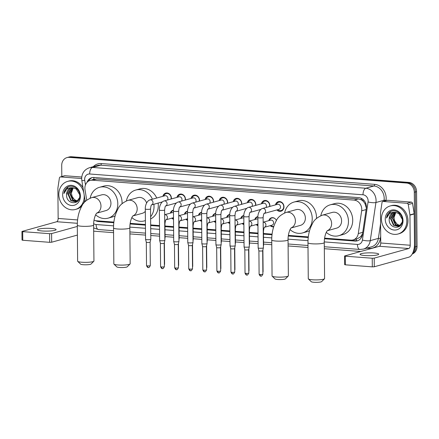 <?xml version="1.0" encoding="UTF-8"?>
<svg xmlns="http://www.w3.org/2000/svg" width="439" height="439" viewBox="0 0 439 439"><rect width="100%" height="100%" fill="white"/><g stroke="black" fill="none" stroke-linecap="round" stroke-linejoin="round"><path stroke-width="0.66" d="M173.515 219.226A4.659 4.017 74.5 0 1 171.748 218.178M187.585 220.296A4.659 4.017 74.5 0 1 185.823 219.248M201.66 221.371A4.659 4.017 74.5 0 1 199.893 220.318M215.73 222.441A4.659 4.017 74.5 0 1 213.969 221.388M229.806 223.511A4.659 4.017 74.5 0 1 228.039 222.463M243.875 224.581A4.659 4.017 74.5 0 1 242.114 223.533M257.951 225.651A4.659 4.017 74.5 0 1 256.184 224.603M273.678 226.826A4.659 4.017 74.5 0 1 270.259 225.673M162.874 196.321A4.955 4.269 74.5 0 1 165.739 193.1A4.955 4.269 74.5 0 1 171.391 198.203A4.955 4.269 74.5 0 1 171.347 198.944M176.944 197.391A4.955 4.269 74.5 0 1 179.814 194.17A4.955 4.269 74.5 0 1 185.461 199.273A4.955 4.269 74.5 0 1 185.417 200.019M191.02 198.461A4.955 4.269 74.5 0 1 193.884 195.24A4.955 4.269 74.5 0 1 199.536 200.349A4.955 4.269 74.5 0 1 199.493 201.089M205.09 199.531A4.955 4.269 74.5 0 1 207.96 196.31A4.955 4.269 74.5 0 1 213.606 201.419A4.955 4.269 74.5 0 1 213.563 202.159M219.165 200.607A4.955 4.269 74.5 0 1 222.03 197.385A4.955 4.269 74.5 0 1 227.682 202.489A4.955 4.269 74.5 0 1 227.638 203.23M233.235 201.677A4.955 4.269 74.5 0 1 236.105 198.455A4.955 4.269 74.5 0 1 241.752 203.559A4.955 4.269 74.5 0 1 241.708 204.3M247.311 202.747A4.955 4.269 74.5 0 1 250.175 199.525A4.955 4.269 74.5 0 1 255.827 204.629A4.955 4.269 74.5 0 1 255.783 205.37M261.381 203.817A4.955 4.269 74.5 0 1 264.251 200.596A4.955 4.269 74.5 0 1 269.897 205.699A4.955 4.269 74.5 0 1 269.859 206.445M275.456 204.887A4.955 4.269 74.5 0 1 278.321 201.666A4.955 4.269 74.5 0 1 283.973 206.774A4.955 4.269 74.5 0 1 280.976 211.219A4.955 4.269 74.5 0 1 276.855 209.941M324.597 238.147L350.838 240.138A8.736 7.529 -105.5 0 0 353.104 239.924A8.736 7.529 -105.5 0 0 358.279 233.575L361.665 210.819A8.736 7.529 -105.5 0 0 361.769 209.326A8.736 7.529 -105.5 0 0 354.07 200.107L92.437 180.199A8.736 7.529 -105.5 0 0 90.171 180.418A8.736 7.529 -105.5 0 0 85.018 189.763L86.713 200.195M366.367 208.048L364.963 203.592L363.574 201.655A2.914 2.508 -105.5 0 0 361.22 199.718A8.736 4.236 -85.6 0 1 361.259 198.318M361.22 199.718L361.083 199.707A8.736 7.529 74.5 0 1 363.574 201.655M353.104 239.924L357.379 238.734L360.66 236.725L362.526 233.8M361.083 199.707L358.35 198.922L96.717 179.008L93.979 179.381M94.012 220.175A8.736 7.529 -105.5 0 0 96.371 220.779L113.877 222.107M130.169 223.347L145.43 224.51M150.676 224.911L159.505 225.58M164.971 225.997L173.581 226.65M179.046 227.067L187.651 227.72M193.116 228.137L201.726 228.796M207.192 229.207L215.796 229.866M221.261 230.283L229.871 230.936M235.337 231.353L243.941 232.006M249.407 232.423L258.017 233.076M263.482 233.493L272.081 234.146M288.374 235.386L308.304 236.906M268.855 220.625A4.659 4.017 74.5 0 1 271.511 217.771A4.659 4.017 74.5 0 1 276.416 220.581M254.785 219.549A4.659 4.017 74.5 0 1 257.435 216.701A4.659 4.017 74.5 0 1 257.902 216.603M240.709 218.479A4.659 4.017 74.5 0 1 243.365 215.626A4.659 4.017 74.5 0 1 243.832 215.533M226.639 217.409A4.659 4.017 74.5 0 1 229.29 214.556A4.659 4.017 74.5 0 1 229.756 214.462M212.564 216.339A4.659 4.017 74.5 0 1 215.214 213.486A4.659 4.017 74.5 0 1 215.686 213.392M198.488 215.269A4.659 4.017 74.5 0 1 201.144 212.416A4.659 4.017 74.5 0 1 201.611 212.317M184.418 214.199A4.659 4.017 74.5 0 1 187.069 211.346A4.659 4.017 74.5 0 1 187.541 211.247M170.343 213.124A4.659 4.017 74.5 0 1 172.999 210.276A4.659 4.017 74.5 0 1 173.465 210.177M61.806 176.533L61.712 165.426A8.736 7.529 74.5 0 1 66.991 157.59L68.133 157.272A8.736 7.529 74.5 0 1 70.394 157.052L407.738 182.728A8.736 7.529 74.5 0 1 415.431 191.942L415.909 246.641A8.736 7.529 74.5 0 1 412.413 253.676A8.736 7.529 74.5 0 0 415.909 246.641L415.431 191.942A8.736 7.529 74.5 0 0 407.738 182.728L70.394 157.052A8.736 7.529 74.5 0 0 68.133 157.272L69.269 156.959A8.736 7.529 74.5 0 1 71.535 156.739L408.879 182.41A8.736 7.529 74.5 0 1 416.573 191.623L417.05 246.323A8.736 7.529 74.5 0 1 412.232 254.016M324.509 238.756L354.975 241.071A8.736 7.529 -105.5 0 0 357.242 240.857A8.736 7.529 -105.5 0 0 362.422 234.508L366.307 208.333A8.736 7.529 -105.5 0 0 366.411 206.846A8.736 7.529 -105.5 0 0 358.718 197.627L94.028 177.488A8.736 7.529 -105.5 0 0 91.762 177.702A8.736 7.529 -105.5 0 0 86.988 182.41M66.991 157.59A8.736 7.529 74.5 0 1 69.258 157.371L406.596 183.041A8.736 7.529 74.5 0 1 414.295 192.26L414.773 246.959A8.736 7.529 74.5 0 1 412.995 252.43M360.66 251.47L324.328 248.704M308.008 247.464L288.105 245.95M271.779 244.71L263.576 244.084M258.11 243.667L249.5 243.014M244.035 242.597L235.43 241.938M229.965 241.527L221.355 240.868M215.889 240.451L207.285 239.798M201.814 239.381L193.209 238.728M187.744 238.311L179.139 237.658M173.668 237.241L165.064 236.588M159.598 236.171L150.769 235.496M145.523 235.101L129.895 233.91M113.575 232.67L93.672 231.155M95.598 220.674A8.736 7.529 -105.5 0 0 98.528 221.558L113.805 222.721M130.081 223.961L145.435 225.13M150.681 225.525L159.511 226.2M164.976 226.617L173.586 227.27M179.052 227.687L187.656 228.34M193.122 228.757L201.731 229.41M207.197 229.827L215.801 230.48M221.267 230.898L229.877 231.556M235.342 231.968L243.947 232.626M249.412 233.038L258.022 233.696M263.488 234.113L272.01 234.761M288.286 236.001L308.233 237.515M88.53 181.126A8.736 7.529 74.5 0 1 92.338 177.57M113.849 222.321L99.669 221.24A8.736 7.529 74.5 0 1 97.979 220.899M357.801 240.671A8.736 7.529 74.5 0 1 356.117 240.759L324.569 238.355M308.282 237.115L288.341 235.6M272.054 234.36L263.482 233.707M258.017 233.29L249.412 232.637M243.947 232.22L235.337 231.567M229.871 231.15L221.267 230.497M215.796 230.08L207.192 229.421M201.726 229.01L193.122 228.351M187.651 227.94L179.046 227.281M173.581 226.864L164.976 226.211M159.505 225.794L150.681 225.125M145.435 224.724L130.136 223.561M381.431 219.006A14.564 12.544 74.5 0 1 390.238 205.94A14.564 12.544 74.5 0 1 406.832 220.938A14.564 12.544 74.5 0 1 398.03 234.003A14.564 12.544 74.5 0 1 381.431 219.006M390.238 205.94L391.374 205.622A14.564 12.544 74.5 0 1 407.974 220.619A14.564 12.544 74.5 0 1 399.172 233.685L398.03 234.003M389.206 219.187A7.282 6.272 74.5 0 1 389.206 219.094L389.206 219.187C388.581 229.306 402.887 230.118 402.354 220.296C402.689 213.277 394.321 208.135 389.47 212.289C387.802 213.722 386.825 215.648 386.539 218.057C388.142 213.76 391.105 211.867 395.418 212.372L392.378 218.21L395.303 224.768L399.205 226.025M403.024 220.647A10.196 8.785 74.5 0 1 394.222 230.047A10.196 8.785 74.5 0 1 385.244 219.297A10.196 8.785 74.5 0 1 394.046 209.897A10.196 8.785 74.5 0 1 403.024 220.647M394.699 212.372L391.017 218.589L393.948 225.147L398.546 226.294M394.469 212.394L393.992 212.641L390.567 218.715L393.498 225.273L398.327 226.365L399.545 225.838L402.124 222.244M395.665 212.388L392.828 218.084L395.758 224.647L399.419 225.915M400.17 225.399A7.282 6.272 74.5 0 1 394.771 221.075L397.114 224.269L400.039 225.503M393.788 212.514L392.631 213.014L389.212 219.088A7.282 6.272 74.5 0 1 393.607 212.558A7.282 6.272 74.5 0 1 395.418 212.372L398.831 213.541L402.305 219.28M394.771 221.075L393.981 217.711L395.786 212.399M390.677 211.549L386.539 218.057M364.831 255.525A9.318 1.405 -0.5 0 0 378.709 254.176A9.318 1.405 -0.5 0 0 373.951 252.99A9.318 1.405 -0.5 0 0 360.073 254.34A9.318 1.405 -0.5 0 0 364.831 255.525M383.247 201.479A1.454 1.257 -105.5 0 0 382.868 201.512L387.143 200.327A1.454 1.257 74.5 0 1 387.516 200.288L383.247 201.479L406.997 203.284L411.272 202.099A1.454 1.257 74.5 0 1 412.534 203.383L414.207 213.705A1.454 1.257 74.5 0 1 414.229 213.958L414.493 244.062A11.65 5.647 -85.6 0 1 408.896 257.155L374.286 266.769L372.305 266.868L372.228 258.236L374.215 258.132L408.819 248.518A2.914 1.41 94.4 0 0 410.218 245.247L409.955 215.143A1.454 1.257 -105.5 0 0 409.933 214.891L408.259 204.569A1.454 1.257 -105.5 0 0 406.997 203.284M387.516 200.288L411.272 202.099M382.868 201.512A1.454 1.257 -105.5 0 0 382.007 202.571L380.509 212.652A1.454 1.257 -105.5 0 0 380.492 212.904L380.75 243.003A2.914 1.41 94.4 0 1 379.356 246.279L344.56 255.997L345.301 256.184L345.378 264.821L372.305 266.868M345.378 264.821L344.637 264.635L344.56 255.997M345.301 256.184L372.228 258.236M84.079 194.329A14.564 12.544 74.5 0 1 84.228 196.387A14.564 12.544 74.5 0 1 75.42 209.452A14.564 12.544 74.5 0 1 58.821 194.455A14.564 12.544 74.5 0 1 67.628 181.389A14.564 12.544 74.5 0 1 83.931 193.418M67.628 181.389L68.764 181.071A14.564 12.544 74.5 0 1 82.993 187.629M66.602 194.642A7.282 6.272 74.5 0 1 66.596 194.543L66.602 194.642C65.971 204.755 80.277 205.567 79.744 195.745C80.079 188.726 71.711 183.584 66.86 187.738C65.191 189.171 64.215 191.097 63.929 193.506C65.532 189.209 68.495 187.316 72.808 187.821L69.768 193.659L72.693 200.222L76.595 201.474M80.414 196.096A10.196 8.785 74.5 0 1 71.612 205.496A10.196 8.785 74.5 0 1 62.634 194.746A10.196 8.785 74.5 0 1 71.436 185.346A10.196 8.785 74.5 0 1 80.414 196.096M72.095 187.826L68.413 194.038L71.337 200.596L75.942 201.742M71.859 187.843L71.381 188.09L67.957 194.164L70.888 200.722L75.717 201.814L76.935 201.287L79.519 197.693M73.055 187.837L70.218 193.539L73.148 200.096L76.809 201.364M77.56 200.848A7.282 6.272 74.5 0 1 72.166 196.524L74.504 199.718L77.429 200.952M71.178 187.963L70.026 188.468L66.602 194.543A7.282 6.272 74.5 0 1 70.997 188.007A7.282 6.272 74.5 0 1 72.808 187.821L76.221 188.989L79.7 194.729M72.166 196.524L71.37 193.16L73.176 187.854M84.963 199.772A14.564 12.544 74.5 0 1 83.575 203.422M82.181 205.457A14.564 12.544 74.5 0 1 76.562 209.134L75.42 209.452M68.067 186.998L63.929 193.506M324.492 278.787L321.639 281.624A5.241 0.79 179.5 0 1 313.896 282.261A5.241 0.79 179.5 0 1 311.278 281.717L308.376 278.93A8.154 1.229 -0.5 0 0 312.447 279.78A8.154 1.229 -0.5 0 0 324.492 278.787A8.154 1.229 -0.5 0 0 324.586 278.6L324.273 242.613A8.154 1.229 179.5 0 1 312.129 243.793A8.154 1.229 179.5 0 1 307.964 242.756L308.277 278.743A8.154 1.229 -0.5 0 0 308.376 278.93M327.307 230.727L336.664 228.126A8.154 7.024 -105.5 0 0 341.597 220.812A8.154 7.024 -105.5 0 0 332.301 212.41L322.33 215.181C317.101 217.365 313.764 220.274 312.321 223.895C309.391 229.416 307.942 235.705 307.964 242.756M320.832 215.697A16.018 13.801 74.5 0 1 330.194 204.837A16.018 13.801 74.5 0 1 348.456 221.333A16.018 13.801 74.5 0 1 338.771 235.705A16.018 13.801 74.5 0 1 326.292 232.374M330.194 204.837L334.469 203.647A16.018 13.801 74.5 0 1 352.726 220.148A16.018 13.801 74.5 0 1 343.04 234.514L338.771 235.705M288.269 276.032L285.416 278.869A5.241 0.79 179.5 0 1 277.673 279.506A5.241 0.79 179.5 0 1 275.055 278.957L272.153 276.175A8.154 1.229 -0.5 0 0 276.219 277.02A8.154 1.229 -0.5 0 0 288.269 276.032A8.154 1.229 -0.5 0 0 288.363 275.846L288.05 239.859A8.154 1.229 179.5 0 1 275.906 241.038A8.154 1.229 179.5 0 1 271.741 240.001L272.054 275.988A8.154 1.229 -0.5 0 0 272.153 276.175M291.084 227.967L300.441 225.372A8.154 7.024 -105.5 0 0 305.374 218.057A8.154 7.024 -105.5 0 0 296.078 209.655L286.107 212.427C280.878 214.611 277.541 217.514 276.098 221.141C273.168 226.661 271.719 232.944 271.741 240.001M284.609 212.942A16.018 13.801 74.5 0 1 293.971 202.077A16.018 13.801 74.5 0 1 312.228 218.578A16.018 13.801 74.5 0 1 302.548 232.944A16.018 13.801 74.5 0 1 290.069 229.613M293.971 202.077L298.246 200.892A16.018 13.801 74.5 0 1 316.503 217.387A16.018 13.801 74.5 0 1 316.475 218.507M309.588 230.596A16.018 13.801 74.5 0 1 306.817 231.759L302.548 232.944M130.065 263.993L127.211 266.83A5.241 0.79 179.5 0 1 119.463 267.466A5.241 0.79 179.5 0 1 116.851 266.917L113.948 264.135A8.154 1.229 -0.5 0 0 118.014 264.98A8.154 1.229 -0.5 0 0 130.065 263.993A8.154 1.229 -0.5 0 0 130.158 263.806L129.845 227.819A8.154 1.229 179.5 0 1 117.701 228.999A8.154 1.229 179.5 0 1 113.536 227.962L113.849 263.949A8.154 1.229 -0.5 0 0 113.948 264.135M146.626 202.961A8.154 7.024 -105.5 0 0 137.873 197.616L127.903 200.387C122.673 202.571 119.337 205.474 117.893 209.101C114.963 214.622 113.509 220.905 113.536 227.962M126.405 200.903A16.018 13.801 74.5 0 1 135.766 190.038A16.018 13.801 74.5 0 1 152.432 199.218M153.864 204.261A16.018 13.801 74.5 0 1 154.023 206.539A16.018 13.801 74.5 0 1 150.61 216.762M135.766 190.038L140.041 188.852A16.018 13.801 74.5 0 1 156.707 198.033M158.133 203.076A16.018 13.801 74.5 0 1 158.298 205.348A16.018 13.801 74.5 0 1 150.626 218.957M132.88 215.928L142.236 213.332A8.154 7.024 -105.5 0 0 145.32 211.351M145.397 220.559A16.018 13.801 74.5 0 1 144.338 220.905A16.018 13.801 74.5 0 1 131.859 217.574M93.842 261.238L90.988 264.075A5.241 0.79 179.5 0 1 83.24 264.712A5.241 0.79 179.5 0 1 80.628 264.163L77.725 261.375A8.154 1.229 -0.5 0 0 81.791 262.226A8.154 1.229 -0.5 0 0 93.842 261.238A8.154 1.229 -0.5 0 0 93.935 261.046L93.622 225.059A8.154 1.229 179.5 0 1 81.478 226.239A8.154 1.229 179.5 0 1 77.313 225.202L77.626 261.189A8.154 1.229 -0.5 0 0 77.725 261.375M96.657 213.173L106.013 210.572A8.154 7.024 -105.5 0 0 110.941 203.257A8.154 7.024 -105.5 0 0 101.645 194.861L91.68 197.627C86.445 199.816 83.108 202.719 81.67 206.341C78.74 211.861 77.286 218.15 77.313 225.202M90.182 198.143A16.018 13.801 74.5 0 1 99.543 187.283A16.018 13.801 74.5 0 1 117.8 203.778A16.018 13.801 74.5 0 1 108.115 218.15A16.018 13.801 74.5 0 1 95.636 214.819M99.543 187.283L103.818 186.098A16.018 13.801 74.5 0 1 122.075 202.593A16.018 13.801 74.5 0 1 122.047 203.712M115.161 215.801A16.018 13.801 74.5 0 1 112.389 216.965L108.115 218.15M277.733 209.694A4.368 3.764 -105.5 0 0 281.103 210.572A4.368 3.764 -105.5 0 0 283.742 206.654A4.368 3.764 -105.5 0 0 278.765 202.154A4.368 3.764 -105.5 0 0 276.329 204.645M264.179 213.458L278.924 209.365A2.623 2.261 -105.5 0 0 280.51 207.01A2.623 2.261 -105.5 0 0 277.525 204.311L262.599 208.459A2.623 2.261 -105.5 0 1 263.131 208.388A2.623 2.261 -105.5 0 1 265.584 211.159A2.623 2.261 -105.5 0 1 264.19 213.447M257.88 217.557A2.623 0.395 179.5 0 0 259.076 217.876A2.623 0.395 179.5 0 0 259.219 217.887A2.623 0.395 179.5 0 0 263.12 217.508L263.389 247.854A2.623 0.395 179.5 0 1 263.384 247.87A2.623 0.395 179.5 0 1 263.054 248.051A2.623 0.395 179.5 0 1 259.482 248.233A2.623 0.395 179.5 0 1 258.148 247.914A2.623 0.395 179.5 0 1 258.143 247.898L257.88 217.557C257.627 214.095 259.575 209.2 262.599 208.459M261.013 276.06A1.893 0.916 -85.6 0 1 260.854 276.076A1.893 0.916 -85.6 0 1 260.069 274.446A1.893 0.285 179.5 0 0 262.89 274.172L262.687 250.746A1.893 0.285 179.5 0 1 262.681 250.751A1.893 0.285 179.5 0 1 262.44 250.883A1.893 0.285 179.5 0 1 259.866 251.015A1.893 0.285 179.5 0 1 258.9 250.784A1.893 0.285 179.5 0 1 258.9 250.773L258.148 247.914M269.59 206.517A4.368 3.764 -105.5 0 0 269.672 205.584A4.368 3.764 -105.5 0 0 264.69 201.084A4.368 3.764 -105.5 0 0 262.259 203.575M265.946 207.526A2.623 2.261 -105.5 0 0 266.44 205.94A2.623 2.261 -105.5 0 0 263.449 203.241L248.523 207.389A2.623 2.261 -105.5 0 1 249.061 207.318A2.623 2.261 -105.5 0 1 251.514 210.089A2.623 2.261 -105.5 0 1 250.12 212.377M243.81 216.487A2.623 0.395 179.5 0 0 245.006 216.806A2.623 0.395 179.5 0 0 245.149 216.817A2.623 0.395 179.5 0 0 249.05 216.438L249.314 246.784A2.623 0.395 179.5 0 1 249.314 246.8A2.623 0.395 179.5 0 1 248.979 246.981A2.623 0.395 179.5 0 1 245.412 247.162A2.623 0.395 179.5 0 1 244.073 246.844A2.623 0.395 179.5 0 1 244.073 246.828L243.81 216.487C243.557 213.025 245.5 208.13 248.523 207.389M246.937 274.99A1.893 0.916 -85.6 0 1 246.778 275.006A1.893 0.916 -85.6 0 1 245.999 273.376A1.893 0.285 179.5 0 0 248.814 273.102L248.611 249.676A1.893 0.285 179.5 0 1 248.611 249.681A1.893 0.285 179.5 0 1 248.37 249.807A1.893 0.285 179.5 0 1 245.791 249.939A1.893 0.285 179.5 0 1 244.825 249.714A1.893 0.285 179.5 0 1 244.825 249.703L244.073 246.844M255.514 205.447A4.368 3.764 -105.5 0 0 255.597 204.514A4.368 3.764 -105.5 0 0 250.62 200.014A4.368 3.764 -105.5 0 0 248.183 202.5M251.876 206.456A2.623 2.261 -105.5 0 0 252.365 204.87A2.623 2.261 -105.5 0 0 249.379 202.17L234.453 206.319A2.623 2.261 -105.5 0 1 234.986 206.248A2.623 2.261 -105.5 0 1 237.439 209.019A2.623 2.261 -105.5 0 1 236.045 211.302M229.734 215.412A2.623 0.395 179.5 0 0 230.93 215.736A2.623 0.395 179.5 0 0 231.073 215.747A2.623 0.395 179.5 0 0 234.975 215.368L235.244 245.714A2.623 0.395 179.5 0 1 235.238 245.725A2.623 0.395 179.5 0 1 234.909 245.906A2.623 0.395 179.5 0 1 231.337 246.092A2.623 0.395 179.5 0 1 230.003 245.774A2.623 0.395 179.5 0 1 229.998 245.758L229.734 215.412C229.482 211.955 231.43 207.06 234.453 206.319M234.536 248.595A1.893 0.285 179.5 0 1 234.536 248.606A1.893 0.285 179.5 0 1 234.294 248.737A1.893 0.285 179.5 0 1 231.721 248.869A1.893 0.285 179.5 0 1 230.755 248.639A1.893 0.285 179.5 0 1 230.755 248.628L230.003 245.774M241.445 204.376A4.368 3.764 -105.5 0 0 241.527 203.444A4.368 3.764 -105.5 0 0 236.544 198.944A4.368 3.764 -105.5 0 0 234.113 201.43M237.801 205.386A2.623 2.261 -105.5 0 0 238.295 203.8A2.623 2.261 -105.5 0 0 235.304 201.1L220.378 205.243A2.623 2.261 -105.5 0 1 220.916 205.172A2.623 2.261 -105.5 0 1 223.369 207.943A2.623 2.261 -105.5 0 1 221.969 210.232M215.659 214.342A2.623 0.395 179.5 0 0 216.861 214.666A2.623 0.395 179.5 0 0 217.003 214.676A2.623 0.395 179.5 0 0 220.905 214.298L221.168 244.638A2.623 0.395 179.5 0 1 221.168 244.655A2.623 0.395 179.5 0 1 220.833 244.836A2.623 0.395 179.5 0 1 217.267 245.022A2.623 0.395 179.5 0 1 215.928 244.704A2.623 0.395 179.5 0 1 215.928 244.688L215.659 214.342C215.412 210.879 217.354 205.99 220.378 205.243M220.466 247.525A1.893 0.285 179.5 0 1 220.466 247.536A1.893 0.285 179.5 0 1 220.224 247.667A1.893 0.285 179.5 0 1 217.645 247.799A1.893 0.285 179.5 0 1 216.679 247.569A1.893 0.285 179.5 0 1 216.679 247.558L215.928 244.704M227.369 203.306A4.368 3.764 -105.5 0 0 227.451 202.368A4.368 3.764 -105.5 0 0 222.474 197.868A4.368 3.764 -105.5 0 0 220.038 200.36M223.725 204.316A2.623 2.261 -105.5 0 0 224.219 202.73A2.623 2.261 -105.5 0 0 221.234 200.03L206.308 204.173A2.623 2.261 -105.5 0 1 206.84 204.102A2.623 2.261 -105.5 0 1 209.293 206.873A2.623 2.261 -105.5 0 1 207.899 209.162M201.589 213.272A2.623 0.395 179.5 0 0 202.785 213.595A2.623 0.395 179.5 0 0 202.928 213.606A2.623 0.395 179.5 0 0 206.829 213.228L207.093 243.568A2.623 0.395 179.5 0 1 207.093 243.585A2.623 0.395 179.5 0 1 206.758 243.766A2.623 0.395 179.5 0 1 203.191 243.947A2.623 0.395 179.5 0 1 201.858 243.629A2.623 0.395 179.5 0 1 201.852 243.618L201.589 213.272C201.336 209.809 203.284 204.92 206.308 204.173M206.39 246.455A1.893 0.285 179.5 0 1 206.39 246.466A1.893 0.285 179.5 0 1 206.149 246.597A1.893 0.285 179.5 0 1 203.575 246.729A1.893 0.285 179.5 0 1 202.609 246.498A1.893 0.285 179.5 0 1 202.604 246.488L201.858 243.629M213.299 202.231A4.368 3.764 -105.5 0 0 213.381 201.298A4.368 3.764 -105.5 0 0 208.399 196.798A4.368 3.764 -105.5 0 0 205.968 199.29M209.655 203.246A2.623 2.261 -105.5 0 0 210.149 201.66A2.623 2.261 -105.5 0 0 207.159 198.96L192.233 203.103A2.623 2.261 -105.5 0 1 192.77 203.032A2.623 2.261 -105.5 0 1 195.223 205.803A2.623 2.261 -105.5 0 1 193.824 208.091M187.513 212.202A2.623 0.395 179.5 0 0 188.715 212.525A2.623 0.395 179.5 0 0 188.852 212.536A2.623 0.395 179.5 0 0 192.759 212.158L193.023 242.498A2.623 0.395 179.5 0 1 193.023 242.515A2.623 0.395 179.5 0 1 192.688 242.696A2.623 0.395 179.5 0 1 189.121 242.877A2.623 0.395 179.5 0 1 187.782 242.558A2.623 0.395 179.5 0 1 187.782 242.542L187.513 212.202C187.266 208.739 189.209 203.844 192.233 203.103M192.32 245.385A1.893 0.285 179.5 0 1 192.32 245.396A1.893 0.285 179.5 0 1 192.079 245.527A1.893 0.285 179.5 0 1 189.5 245.659A1.893 0.285 179.5 0 1 188.534 245.428A1.893 0.285 179.5 0 1 188.534 245.417L187.782 242.558M199.224 201.161A4.368 3.764 -105.5 0 0 199.306 200.228A4.368 3.764 -105.5 0 0 194.329 195.728A4.368 3.764 -105.5 0 0 191.892 198.219M195.58 202.176A2.623 2.261 -105.5 0 0 196.074 200.585A2.623 2.261 -105.5 0 0 193.089 197.885L178.163 202.033A2.623 2.261 -105.5 0 1 178.695 201.962A2.623 2.261 -105.5 0 1 181.148 204.733A2.623 2.261 -105.5 0 1 179.754 207.021M173.443 211.132A2.623 0.395 179.5 0 0 174.64 211.45A2.623 0.395 179.5 0 0 174.782 211.461A2.623 0.395 179.5 0 0 178.684 211.082L178.947 241.428A2.623 0.395 179.5 0 1 178.947 241.445A2.623 0.395 179.5 0 1 178.613 241.626A2.623 0.395 179.5 0 1 175.046 241.807A2.623 0.395 179.5 0 1 173.707 241.488A2.623 0.395 179.5 0 1 173.707 241.472L173.443 211.132C173.191 207.669 175.139 202.774 178.163 202.033M178.245 244.314A1.893 0.285 179.5 0 1 178.245 244.325A1.893 0.285 179.5 0 1 178.004 244.457A1.893 0.285 179.5 0 1 175.43 244.589A1.893 0.285 179.5 0 1 174.464 244.358A1.893 0.285 179.5 0 1 174.459 244.347L174.667 267.779C176.215 270.896 176.352 269.156 176.412 269.65A1.893 0.916 -85.6 0 1 175.633 268.02A1.893 0.285 179.5 0 1 174.667 267.779M185.148 200.091A4.368 3.764 -105.5 0 0 185.236 199.158A4.368 3.764 -105.5 0 0 180.253 194.658A4.368 3.764 -105.5 0 0 177.822 197.149M181.51 201.1A2.623 2.261 -105.5 0 0 181.998 199.515A2.623 2.261 -105.5 0 0 179.013 196.815L164.087 200.963A2.623 2.261 -105.5 0 1 164.625 200.892A2.623 2.261 -105.5 0 1 167.078 203.663A2.623 2.261 -105.5 0 1 165.679 205.951M159.368 210.061A2.623 0.395 179.5 0 0 160.57 210.38A2.623 0.395 179.5 0 0 160.707 210.391A2.623 0.395 179.5 0 0 164.614 210.012L164.877 240.358A2.623 0.395 179.5 0 1 164.877 240.374A2.623 0.395 179.5 0 1 164.543 240.556A2.623 0.395 179.5 0 1 160.976 240.737A2.623 0.395 179.5 0 1 159.637 240.418A2.623 0.395 179.5 0 1 159.637 240.402L159.368 210.061C159.121 206.599 161.064 201.704 164.087 200.963M164.175 243.244A1.893 0.285 179.5 0 1 164.175 243.255A1.893 0.285 179.5 0 1 163.934 243.387A1.893 0.285 179.5 0 1 161.354 243.513A1.893 0.285 179.5 0 1 160.389 243.288A1.893 0.285 179.5 0 1 160.389 243.277L159.637 240.418M171.078 199.021A4.368 3.764 -105.5 0 0 171.161 198.088A4.368 3.764 -105.5 0 0 166.183 193.588A4.368 3.764 -105.5 0 0 163.747 196.079M167.435 200.03A2.623 2.261 -105.5 0 0 167.928 198.444A2.623 2.261 -105.5 0 0 164.938 195.745L150.017 199.893A2.623 2.261 -105.5 0 1 150.55 199.822A2.623 2.261 -105.5 0 1 153.002 202.593A2.623 2.261 -105.5 0 1 151.609 204.881M145.298 208.986A2.623 0.395 179.5 0 0 146.494 209.31A2.623 0.395 179.5 0 0 146.637 209.321A2.623 0.395 179.5 0 0 150.539 208.942L150.802 239.288A2.623 0.395 179.5 0 1 150.802 239.299A2.623 0.395 179.5 0 1 150.467 239.485A2.623 0.395 179.5 0 1 146.9 239.667A2.623 0.395 179.5 0 1 145.561 239.348A2.623 0.395 179.5 0 1 145.561 239.332L145.298 208.986C145.046 205.529 146.994 200.634 150.017 199.893M148.431 267.494A1.893 0.916 -85.6 0 1 148.267 267.51A1.893 0.916 -85.6 0 1 147.488 265.88A1.893 0.285 179.5 0 0 150.303 265.606L150.1 242.174A1.893 0.285 179.5 0 1 150.1 242.18A1.893 0.285 179.5 0 1 149.858 242.312A1.893 0.285 179.5 0 1 147.284 242.443A1.893 0.285 179.5 0 1 146.319 242.213A1.893 0.285 179.5 0 1 146.313 242.202M275.44 219.039A4.368 3.764 -105.5 0 0 271.873 217.969A4.368 3.764 -105.5 0 0 269.436 220.46M273.618 222.831A2.623 2.261 -105.5 0 0 270.627 220.131L263.164 222.205A2.623 2.261 -105.5 0 1 263.477 222.194A2.623 2.261 -105.5 0 1 265.924 224.966A2.623 2.261 -105.5 0 1 264.53 227.254L272.032 225.18A2.623 2.261 -105.5 0 0 273.618 222.831M263.373 246.191L263.581 245.324A2.623 0.395 179.5 0 1 263.581 245.324A2.623 0.395 179.5 0 1 263.367 245.467M270.841 225.514A4.368 3.764 -105.5 0 0 273.788 226.475M257.797 216.899L257.891 216.877A4.368 3.764 -105.5 0 0 257.797 216.899A4.368 3.764 -105.5 0 0 255.366 219.39M257.896 219.154A2.623 2.261 -105.5 0 0 256.557 219.061L249.089 221.135A2.623 2.261 -105.5 0 1 249.401 221.124A2.623 2.261 -105.5 0 1 251.854 223.895A2.623 2.261 -105.5 0 1 250.46 226.184L257.934 224.115M249.297 245.121L249.511 244.254A2.623 0.395 179.5 0 1 249.511 244.254A2.623 0.395 179.5 0 1 249.292 244.397M256.766 224.439A4.368 3.764 -105.5 0 0 257.945 225.18M243.727 215.829L243.815 215.801A4.368 3.764 -105.5 0 0 243.727 215.829A4.368 3.764 -105.5 0 0 241.291 218.32M243.821 218.084A2.623 2.261 -105.5 0 0 242.482 217.985L235.019 220.06M235.227 244.051L235.436 243.184A2.623 0.395 179.5 0 1 235.436 243.184A2.623 0.395 179.5 0 1 235.222 243.327M242.696 223.369A4.368 3.764 -105.5 0 0 243.875 224.109M229.652 214.759L229.745 214.731A4.368 3.764 -105.5 0 0 229.652 214.759A4.368 3.764 -105.5 0 0 227.221 217.25M229.751 217.009A2.623 2.261 -105.5 0 0 228.412 216.915L220.943 218.99M221.152 242.976L221.366 242.108A2.623 0.395 179.5 0 1 221.366 242.108A2.623 0.395 179.5 0 1 221.146 242.257M228.62 222.299A4.368 3.764 -105.5 0 0 229.8 223.034M215.582 213.689L215.67 213.661A4.368 3.764 -105.5 0 0 215.582 213.689A4.368 3.764 -105.5 0 0 213.145 216.175M215.675 215.939A2.623 2.261 -105.5 0 0 214.336 215.845L206.873 217.92M207.082 241.905L207.29 241.038A2.623 0.395 179.5 0 1 207.29 241.038A2.623 0.395 179.5 0 1 207.076 241.187M214.55 221.229A4.368 3.764 -105.5 0 0 215.73 221.964M201.506 212.619L201.6 212.591A4.368 3.764 -105.5 0 0 201.506 212.619A4.368 3.764 -105.5 0 0 199.076 215.105M201.6 214.869A2.623 2.261 -105.5 0 0 200.266 214.775L192.798 216.85M192.88 226.123A2.623 0.395 179.5 0 0 193.1 225.964L193.22 239.952A2.623 0.395 179.5 0 1 193.22 239.968A2.623 0.395 179.5 0 1 193.001 240.117M200.475 220.158A4.368 3.764 -105.5 0 0 201.655 220.894M187.437 211.543L187.524 211.521A4.368 3.764 -105.5 0 0 187.437 211.543A4.368 3.764 -105.5 0 0 185 214.034M187.53 213.798A2.623 2.261 -105.5 0 0 186.191 213.705L178.728 215.779M178.805 225.053A2.623 0.395 179.5 0 0 179.024 224.894L179.15 238.882A2.623 0.395 179.5 0 1 179.145 238.898A2.623 0.395 179.5 0 1 178.931 239.046M186.405 219.088A4.368 3.764 -105.5 0 0 187.585 219.824M173.361 210.473L173.454 210.451A4.368 3.764 -105.5 0 0 173.361 210.473A4.368 3.764 -105.5 0 0 170.925 212.964M173.454 212.728A2.623 2.261 -105.5 0 0 172.121 212.635L164.652 214.709M164.735 223.983A2.623 0.395 179.5 0 0 164.954 223.819L165.075 237.812A2.623 0.395 179.5 0 1 165.075 237.828A2.623 0.395 179.5 0 1 164.855 237.971M172.329 218.013A4.368 3.764 -105.5 0 0 173.509 218.754M42.226 230.974A9.318 1.405 -0.5 0 0 56.099 229.624A9.318 1.405 -0.5 0 0 51.341 228.445A9.318 1.405 -0.5 0 0 37.463 229.789A9.318 1.405 -0.5 0 0 42.226 230.974M60.637 176.928A1.454 1.257 -105.5 0 0 60.258 176.961L64.533 175.776A1.454 1.257 74.5 0 1 64.912 175.743L60.637 176.928L81.67 178.53M64.912 175.743L81.764 177.021M77.396 235.074L51.676 242.218L49.695 242.323L49.618 233.685L51.604 233.581L77.324 226.442M60.258 176.961A1.454 1.257 -105.5 0 0 59.397 178.02L57.899 188.101A1.454 1.257 -105.5 0 0 57.882 188.353L58.146 218.452A2.914 1.41 94.4 0 1 56.746 221.728L21.95 231.452L22.696 231.633L22.768 240.27L49.695 242.323M22.768 240.27L22.027 240.084L21.95 231.452M22.696 231.633L49.618 233.685M366.126 209.579L361.665 210.819M93.924 179.375L93.842 179.37A2.914 2.508 -105.5 0 0 92.344 179.814M356.545 240.775A8.736 4.236 -85.6 0 1 356.375 239.014M360.66 236.725A8.736 2.036 8.5 0 0 361.703 236.928M364.963 203.592A8.736 2.036 8.5 0 0 365.906 203.795M93.842 179.37A8.736 4.236 -85.6 0 1 93.93 177.477M358.35 198.922L354.07 200.107M362.74 232.335L358.279 233.575M96.717 179.008L92.437 180.199M71.535 156.739L69.258 157.371M408.879 182.41L406.596 183.041M416.573 191.623L414.295 192.26M417.05 246.323L414.773 246.959M324.278 241.9L357.445 244.424A5.822 5.021 -105.5 0 0 362.405 240.051L368.069 201.929A5.822 5.021 -105.5 0 0 368.14 200.936A5.822 5.021 -105.5 0 0 363.009 194.79L89.677 173.992A5.822 5.021 -105.5 0 0 84.65 179.359A5.822 5.021 -105.5 0 0 84.732 180.369L85.473 184.912M89.677 173.992A5.822 2.821 94.4 0 1 92.475 167.44L365.808 188.243A11.65 10.037 74.5 0 1 376.069 200.53A11.65 10.037 74.5 0 1 375.932 202.516L384.048 200.261A11.65 10.037 -105.5 0 0 384.185 198.274A11.65 10.037 -105.5 0 0 373.924 185.988L100.597 165.185A11.65 10.037 -105.5 0 0 97.579 165.476L89.463 167.731A11.65 10.037 74.5 0 1 92.475 167.44L100.597 165.185A1.454 0.708 -85.6 0 0 101.294 163.549L374.626 184.347A1.454 0.708 -85.6 0 1 373.924 185.988L365.808 188.243A5.822 2.821 94.4 0 0 363.009 194.79M89.463 167.731C84.475 169.503 81.879 173.131 81.67 178.618L81.835 180.511A5.822 0.373 -9.2 0 0 84.732 180.369M374.626 184.347A13.104 11.293 74.5 0 1 386.166 198.176A13.104 11.293 74.5 0 1 386.013 200.409L385.98 200.65M380.695 236.209L380.35 238.531A13.104 11.293 74.5 0 1 369.183 248.381L366.653 248.189M93.304 166.666A13.104 11.293 74.5 0 1 101.294 163.549M368.069 201.929A5.822 1.355 8.5 0 0 375.932 202.516L370.264 240.638L378.385 238.382L380.586 223.577M362.405 240.051A5.822 1.355 8.5 0 0 370.264 240.638A11.65 10.037 74.5 0 1 363.36 249.1L371.476 246.844A11.65 10.037 -105.5 0 0 378.385 238.382A1.454 0.34 -171.5 0 1 380.35 238.531M383.905 201.227L384.048 200.261A1.454 0.34 -171.5 0 1 386.013 200.409M93.644 223.627A5.822 5.021 -105.5 0 0 96.119 224.538L113.569 225.865M129.845 227.106L145.468 228.296M150.709 228.692L159.538 229.367M165.004 229.784L173.614 230.437M179.079 230.854L187.683 231.507M193.149 231.924L201.759 232.577M207.224 232.994L215.829 233.647M221.294 234.064L229.904 234.722M235.37 235.134L243.974 235.792M249.44 236.209L258.05 236.862M263.515 237.279L271.774 237.905M288.05 239.145L307.997 240.665M369.023 247.53A1.454 0.708 -85.6 0 1 369.183 248.381M96.119 224.538A5.822 2.821 94.4 0 0 98.523 229.559L113.558 230.7M357.445 244.424A5.822 2.821 94.4 0 0 359.848 249.445L363.36 249.1M356.117 240.759L354.975 241.071M99.669 221.24L98.528 221.558M379.356 246.279L408.819 248.518M380.75 243.003L410.218 245.247M414.229 213.958L409.955 215.143M374.215 258.132L374.286 266.769M409.933 214.891L414.207 213.705M412.534 203.383L408.259 204.569M327.357 230.667A8.154 7.024 -105.5 0 0 331.626 223.577A8.154 7.024 -105.5 0 0 324.443 214.978A8.154 7.024 -105.5 0 0 322.33 215.181M291.134 227.912A8.154 7.024 -105.5 0 0 295.403 220.822A8.154 7.024 -105.5 0 0 288.22 212.224A8.154 7.024 -105.5 0 0 286.107 212.427M132.929 215.873A8.154 7.024 -105.5 0 0 137.198 208.783A8.154 7.024 -105.5 0 0 130.015 200.184A8.154 7.024 -105.5 0 0 127.903 200.387M96.706 213.118A8.154 7.024 -105.5 0 0 100.975 206.028A8.154 7.024 -105.5 0 0 93.792 197.424A8.154 7.024 -105.5 0 0 91.68 197.627M260.069 274.446A1.893 0.285 179.5 0 1 259.103 274.205L258.9 250.779M245.999 273.376A1.893 0.285 179.5 0 1 245.028 273.135L244.825 249.709M232.868 273.92A1.893 0.916 -85.6 0 1 232.708 273.936C233.021 273.267 232.752 275.566 234.744 272.032A1.893 0.285 179.5 0 1 231.924 272.306A1.893 0.285 179.5 0 1 230.958 272.065L230.755 248.633M230.958 272.065C232.505 275.182 232.643 273.442 232.708 273.936A1.893 0.916 -85.6 0 1 231.924 272.306M218.792 272.849A1.893 0.916 -85.6 0 1 218.633 272.866C218.946 272.196 218.677 274.496 220.669 270.962A1.893 0.285 179.5 0 1 217.854 271.236A1.893 0.285 179.5 0 1 216.882 270.995L216.679 247.563M216.882 270.995C218.435 274.112 218.573 272.367 218.633 272.866A1.893 0.916 -85.6 0 1 217.854 271.236M204.722 271.779A1.893 0.916 -85.6 0 1 204.558 271.796C204.87 271.126 204.607 273.42 206.599 269.892A1.893 0.285 179.5 0 1 203.778 270.161A1.893 0.285 179.5 0 1 202.813 269.925L202.604 246.493M202.813 269.925C204.36 273.042 204.497 271.297 204.558 271.796A1.893 0.916 -85.6 0 1 203.778 270.161M190.647 270.704A1.893 0.916 -85.6 0 1 190.488 270.72C190.8 270.056 190.531 272.35 192.523 268.816A1.893 0.285 179.5 0 1 189.703 269.091A1.893 0.285 179.5 0 1 188.737 268.849L188.534 245.423M188.737 268.849C190.29 271.971 190.427 270.226 190.488 270.72A1.893 0.916 -85.6 0 1 189.703 269.091M176.577 269.634A1.893 0.916 -85.6 0 1 176.412 269.65C176.725 268.986 176.462 271.28 178.453 267.746A1.893 0.285 179.5 0 1 175.633 268.02M162.501 268.564A1.893 0.916 -85.6 0 1 162.342 268.58C162.655 267.916 162.386 270.21 164.378 266.676A1.893 0.285 179.5 0 1 161.557 266.95A1.893 0.285 179.5 0 1 160.592 266.709L160.389 243.283M160.592 266.709C162.145 269.826 162.276 268.086 162.342 268.58A1.893 0.916 -85.6 0 1 161.557 266.95M147.488 265.88A1.893 0.285 179.5 0 1 146.522 265.639L146.313 242.207L145.561 239.348M262.873 272.515L263.087 271.626A1.893 0.285 179.5 0 1 262.868 271.763M264.344 227.314L264.569 227.215C264.201 227.023 263.828 228.39 263.466 231.315A2.623 0.395 179.5 0 1 263.246 231.479M248.803 271.445L249.012 270.556A1.893 0.285 179.5 0 1 248.792 270.693M250.268 226.244L250.499 226.145C250.126 225.953 249.758 227.32 249.39 230.245A2.623 0.395 179.5 0 1 249.171 230.409M234.728 270.375L234.942 269.486A1.893 0.285 179.5 0 1 234.722 269.623M243.864 223.045L236.374 225.125A2.623 2.261 -105.5 0 0 237.779 222.825A2.623 2.261 -105.5 0 0 235.326 220.054A2.623 2.261 -105.5 0 0 235.019 220.076M236.198 225.174L236.423 225.075C236.056 224.883 235.683 226.25 235.315 229.174A2.623 0.395 179.5 0 1 235.095 229.334M220.658 269.305L220.866 268.416A1.893 0.285 179.5 0 1 220.647 268.553M222.315 224.038A2.623 2.261 -105.5 0 0 223.709 221.75A2.623 2.261 -105.5 0 0 221.256 218.984A2.623 2.261 -105.5 0 0 220.943 219.006M222.123 224.104L222.353 224C221.98 223.808 221.613 225.18 221.245 228.104A2.623 0.395 179.5 0 1 221.026 228.264M206.582 268.234L206.796 267.346A1.893 0.285 179.5 0 1 206.577 267.483M208.24 222.968A2.623 2.261 -105.5 0 0 209.633 220.68A2.623 2.261 -105.5 0 0 207.181 217.909A2.623 2.261 -105.5 0 0 206.873 217.936M208.053 223.034L208.278 222.93C207.91 222.738 207.537 224.104 207.17 227.034A2.623 0.395 179.5 0 1 206.95 227.193M192.507 267.164L192.721 266.275A1.893 0.285 179.5 0 1 192.501 266.407M194.17 221.898A2.623 2.261 -105.5 0 0 195.564 219.61A2.623 2.261 -105.5 0 0 193.111 216.839A2.623 2.261 -105.5 0 0 192.798 216.861M178.437 266.089L178.651 265.2A1.893 0.285 179.5 0 1 178.432 265.337M180.094 220.828A2.623 2.261 -105.5 0 0 181.488 218.54A2.623 2.261 -105.5 0 0 179.035 215.768A2.623 2.261 -105.5 0 0 178.728 215.79M164.362 265.019L164.576 264.13A1.893 0.285 179.5 0 1 164.356 264.267M166.024 219.758A2.623 2.261 -105.5 0 0 167.418 217.47A2.623 2.261 -105.5 0 0 164.965 214.698A2.623 2.261 -105.5 0 0 164.652 214.72M56.746 221.728L77.335 223.297M58.146 218.452L77.582 219.934M51.604 233.581L51.676 242.218M94.445 179.233L90.171 180.418M93.644 227.934L98.523 229.559M129.878 231.94L145.507 233.131M150.753 233.532L159.582 234.201M165.048 234.618L173.652 235.271M179.123 235.688L187.727 236.347M193.193 236.758L201.797 237.417M207.268 237.834L215.873 238.487M221.338 238.904L229.943 239.557M235.414 239.974L244.018 240.627M249.484 241.044L258.088 241.697M263.559 242.114L271.763 242.74M288.083 243.98L307.986 245.494M324.311 246.74L359.848 249.445M81.835 180.511L85.243 201.506M324.273 242.613C324.136 237.554 325.919 232.017 327.489 230.535M288.05 239.859C287.913 234.794 289.691 229.262 291.266 227.781M129.845 227.819C129.708 222.754 131.486 217.223 133.061 215.741M144.338 220.905L145.397 220.614M93.622 225.059C93.485 219.999 95.263 214.462 96.838 212.986M262.89 274.172C260.898 277.706 261.167 275.412 260.854 276.076C260.788 275.582 260.651 277.322 259.103 274.205M278.765 202.154L280.422 201.693M262.681 250.751L263.384 247.87M281.103 210.572L282.765 210.111M263.12 217.508C263.488 214.583 263.861 213.217 264.229 213.409L263.998 213.508M248.814 273.102C246.822 276.636 247.091 274.337 246.778 275.006C246.718 274.512 246.581 276.252 245.028 273.135M264.69 201.084L266.352 200.623M248.611 249.681L249.314 246.8M260.843 209.408L250.104 212.388M249.05 216.438C249.418 213.513 249.786 212.147 250.159 212.339L249.928 212.438M250.62 200.014L252.277 199.553M234.744 272.032L234.536 248.6L235.238 245.725M246.773 208.338L236.034 211.318M234.975 215.368C235.342 212.443 235.71 211.071 236.083 211.269L235.853 211.368M236.544 198.944L238.207 198.483M220.669 270.962L220.466 247.53L221.168 244.655M232.697 207.263L221.958 210.248M220.905 214.298C221.272 211.373 221.64 210.001 222.013 210.193L221.783 210.297M222.474 197.868L224.131 197.407M206.599 269.892L206.39 246.46L207.093 243.585M218.622 206.193L207.888 209.178M206.829 213.228C207.197 210.297 207.565 208.931 207.938 209.123L207.707 209.227M208.399 196.798L210.061 196.337M192.523 268.816L192.32 245.39L193.023 242.515M204.552 205.123L193.813 208.108M192.759 212.158C193.127 209.227 193.495 207.861 193.868 208.053L193.637 208.157M194.329 195.728L195.986 195.267M178.453 267.746L178.245 244.32L178.947 241.445M190.477 204.053L179.738 207.032M178.684 211.082C179.052 208.157 179.419 206.791 179.792 206.983L179.562 207.082M174.464 244.358L173.707 241.488M180.253 194.658L181.916 194.197M164.378 266.676L164.175 243.25L164.877 240.374M176.407 202.983L165.668 205.962M164.614 210.012C164.976 207.087 165.349 205.721 165.722 205.913L165.492 206.012M150.303 265.606C148.316 269.14 148.58 266.841 148.267 267.51C148.206 267.016 148.069 268.756 146.522 265.639M166.183 193.588L167.841 193.127M150.1 242.18L150.802 239.299M162.331 201.913L151.592 204.892M150.539 208.942C150.906 206.017 151.274 204.651 151.647 204.843L151.417 204.942M271.873 217.969L272.932 217.678M263.466 231.315L263.587 245.308M263.087 271.626L262.895 249.868M249.39 230.245L249.511 244.238M249.012 270.556L248.825 248.798M235.315 229.174L235.441 243.168M234.942 269.486L234.75 247.728M229.789 221.975L222.299 224.055M221.245 228.104L221.366 242.098M220.866 268.416L220.68 246.658M215.719 220.905L208.229 222.985M207.17 227.034L207.296 241.027M206.796 267.346L206.604 245.588M193.1 225.964C193.467 223.034 193.835 221.668 194.208 221.86L193.978 221.964M193.006 240.835L193.22 239.968M201.644 219.835L194.153 221.914M192.721 266.275L192.534 244.518M179.024 224.894C179.392 221.964 179.765 220.597 180.133 220.79L179.902 220.894M178.936 239.765L179.145 238.898M187.574 218.759L180.083 220.844M178.651 265.2L178.459 243.442M164.954 223.819C165.322 220.894 165.69 219.527 166.063 219.719L165.832 219.818M164.861 238.695L165.075 237.828M173.498 217.689L166.008 219.769M164.576 264.13L164.389 242.372"/></g></svg>
